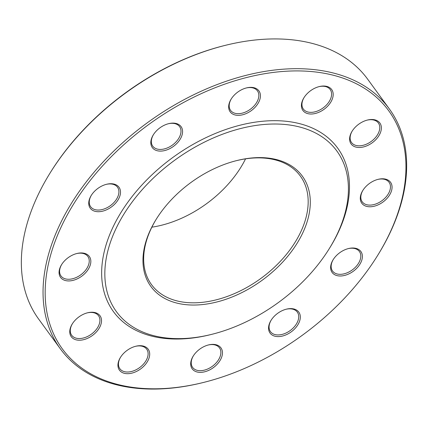 <?xml version="1.0" encoding="UTF-8"?>
<svg xmlns="http://www.w3.org/2000/svg" width="428" height="428" viewBox="0 0 428 428"><rect width="100%" height="100%" fill="white"/><g stroke="black" fill="none" stroke-linecap="round" stroke-linejoin="round"><path stroke-width="0.64" d="M389.357 108.942L367.652 79.175A203.589 131.412 143.9 0 0 225.663 45.261A203.589 131.412 143.9 0 0 49.776 173.501A203.589 131.412 143.9 0 0 34.796 202.182A203.589 131.412 143.9 0 0 38.643 319.058L60.348 348.825A203.589 131.412 -36.1 0 1 56.496 231.944A203.589 131.412 -36.1 0 1 220.062 83.449A203.589 131.412 -36.1 0 1 389.357 108.942A203.589 131.412 -36.1 0 1 393.204 225.818A203.589 131.412 -36.1 0 1 378.224 254.5L377.742 255.275A202.005 130.39 143.9 0 0 392.61 226.819A202.005 130.39 143.9 0 0 278.789 71.818A202.005 130.39 143.9 0 0 49.193 260.572A202.005 130.39 143.9 0 0 203.225 382.52A202.005 130.39 143.9 0 0 377.742 255.275M203.225 382.52L202.337 382.739A203.589 131.412 -36.1 0 1 60.348 348.825M156.29 219.141A92.111 59.455 143.9 0 0 149.752 231.73A92.111 59.455 143.9 0 0 151.491 284.609A92.111 59.455 143.9 0 0 228.087 296.144A92.111 59.455 143.9 0 0 302.088 228.959A92.111 59.455 143.9 0 0 300.344 176.079A92.111 59.455 143.9 0 0 236.545 160.628M151.849 227.177A92.111 59.455 143.9 0 0 245.554 158.858M304.105 229.911A93.689 60.476 -36.1 0 1 188.213 304.859A93.689 60.476 -36.1 0 1 156.049 219.532A93.689 60.476 -36.1 0 1 236.989 160.516A93.689 60.476 -36.1 0 1 304.105 229.911M113.848 233.372A136.382 88.034 143.9 0 0 211.55 334.391A136.382 88.034 143.9 0 0 329.373 248.486A136.382 88.034 143.9 0 0 282.55 124.281A136.382 88.034 143.9 0 0 113.848 233.372M329.373 248.486L330.095 247.32A138.758 89.564 143.9 0 0 282.459 120.953A138.758 89.564 143.9 0 0 110.82 231.944A138.758 89.564 143.9 0 0 210.218 334.723L211.55 334.391M143.557 366.459A17.789 11.481 -36.1 0 1 123.12 372.922A17.789 11.481 -36.1 0 1 120.418 357.455A17.789 11.481 -36.1 0 1 135.783 346.247A17.789 11.481 -36.1 0 1 149.137 350.955A17.789 11.481 -36.1 0 1 143.557 366.459M87.799 338.211A17.789 11.481 -36.1 0 1 72.262 337.826A17.789 11.481 -36.1 0 1 72.236 323.991A17.789 11.481 -36.1 0 1 87.606 312.782A17.789 11.481 -36.1 0 1 101.522 320.615A17.789 11.481 -36.1 0 1 87.799 338.211M68.951 280.934A17.789 11.481 -36.1 0 1 61.546 264.702A17.789 11.481 -36.1 0 1 76.917 253.499A17.789 11.481 -36.1 0 1 90.319 264.841A17.789 11.481 -36.1 0 1 68.951 280.934M92.068 209.971A17.789 11.481 -36.1 0 1 91.218 195.478A17.789 11.481 -36.1 0 1 106.583 184.275A17.789 11.481 -36.1 0 1 118.422 199.271A17.789 11.481 -36.1 0 1 92.068 209.971M150.956 144.338A17.789 11.481 -36.1 0 1 153.294 134.868A17.789 11.481 -36.1 0 1 168.659 123.665A17.789 11.481 -36.1 0 1 182.569 132.059A17.789 11.481 -36.1 0 1 167.482 149.677A17.789 11.481 -36.1 0 1 150.956 144.338M229.831 101.618A17.789 11.481 -36.1 0 1 231.141 99.109A17.789 11.481 -36.1 0 1 246.512 87.906A17.789 11.481 -36.1 0 1 260.074 98.643A17.789 11.481 -36.1 0 1 239.857 115.266A17.789 11.481 -36.1 0 1 229.831 101.618M307.566 93.261A17.789 11.481 -36.1 0 1 319.272 86.579A17.789 11.481 -36.1 0 1 332.61 98.146A17.789 11.481 -36.1 0 1 310.84 114.019A17.789 11.481 -36.1 0 1 303.907 97.787A17.789 11.481 -36.1 0 1 307.566 93.261M363.329 121.504A17.789 11.481 -36.1 0 1 367.454 120.043A17.789 11.481 -36.1 0 1 380.792 131.61A17.789 11.481 -36.1 0 1 359.017 147.483A17.789 11.481 -36.1 0 1 352.089 131.252A17.789 11.481 -36.1 0 1 363.329 121.504M382.172 178.781A17.789 11.481 -36.1 0 1 390.502 193.349A17.789 11.481 -36.1 0 1 368.46 206.703A17.789 11.481 -36.1 0 1 362.773 190.535A17.789 11.481 -36.1 0 1 378.143 179.332A17.789 11.481 -36.1 0 1 382.172 178.781M359.055 249.743A17.789 11.481 -36.1 0 1 357.621 267.318A17.789 11.481 -36.1 0 1 336.499 275.466A17.789 11.481 -36.1 0 1 333.107 259.759A17.789 11.481 -36.1 0 1 348.472 248.556A17.789 11.481 -36.1 0 1 359.055 249.743M300.172 315.377A17.789 11.481 -36.1 0 1 281.036 336.349A17.789 11.481 -36.1 0 1 271.031 320.369A17.789 11.481 -36.1 0 1 286.396 309.166A17.789 11.481 -36.1 0 1 300.172 315.377M221.292 358.097A17.789 11.481 -36.1 0 1 199.288 372.328A17.789 11.481 -36.1 0 1 193.178 356.128A17.789 11.481 -36.1 0 1 208.548 344.925A17.789 11.481 -36.1 0 1 221.292 358.097M49.776 173.501L50.258 172.725A202.005 130.39 -36.1 0 1 224.775 45.48L225.663 45.261M193.365 355.834A16.601 10.716 143.9 0 0 192.632 367.417A16.601 10.716 143.9 0 0 206.44 369.492A16.601 10.716 143.9 0 0 219.778 357.385A16.601 10.716 143.9 0 0 219.462 347.852A16.601 10.716 143.9 0 0 208.211 345.011M271.218 320.074A16.601 10.716 143.9 0 0 270.48 331.657A16.601 10.716 143.9 0 0 288.114 331.914A16.601 10.716 143.9 0 0 298.589 315.131A16.601 10.716 143.9 0 0 297.316 312.098A16.601 10.716 143.9 0 0 286.059 309.251M333.289 259.464A16.601 10.716 143.9 0 0 332.556 271.047A16.601 10.716 143.9 0 0 352.287 269.924A16.601 10.716 143.9 0 0 359.392 251.482A16.601 10.716 143.9 0 0 357.685 249.829A16.601 10.716 143.9 0 0 348.135 248.641M362.96 190.241A16.601 10.716 143.9 0 0 362.227 201.823A16.601 10.716 143.9 0 0 381.958 200.705A16.601 10.716 143.9 0 0 389.057 182.264A16.601 10.716 143.9 0 0 381.241 178.984A16.601 10.716 143.9 0 0 377.806 179.418M352.271 130.957A16.601 10.716 143.9 0 0 351.538 142.54A16.601 10.716 143.9 0 0 371.269 141.417A16.601 10.716 143.9 0 0 378.368 122.975A16.601 10.716 143.9 0 0 367.117 120.134M304.094 97.493A16.601 10.716 143.9 0 0 303.356 109.076A16.601 10.716 143.9 0 0 323.087 107.952A16.601 10.716 143.9 0 0 330.191 89.511A16.601 10.716 143.9 0 0 318.935 86.67M231.329 98.814A16.601 10.716 143.9 0 0 230.28 100.869A16.601 10.716 143.9 0 0 230.596 110.397A16.601 10.716 143.9 0 0 250.321 109.279A16.601 10.716 143.9 0 0 257.426 90.838A16.601 10.716 143.9 0 0 246.17 87.991M153.481 134.574A16.601 10.716 143.9 0 0 151.469 143.123A16.601 10.716 143.9 0 0 152.743 146.157A16.601 10.716 143.9 0 0 172.473 145.033A16.601 10.716 143.9 0 0 179.578 126.592A16.601 10.716 143.9 0 0 168.322 123.751M91.405 195.184A16.601 10.716 143.9 0 0 90.666 206.767A16.601 10.716 143.9 0 0 92.373 208.425A16.601 10.716 143.9 0 0 111.831 204.52A16.601 10.716 143.9 0 0 117.502 187.207A16.601 10.716 143.9 0 0 106.246 184.361M61.734 264.408A16.601 10.716 143.9 0 0 61.001 275.99A16.601 10.716 143.9 0 0 68.817 279.27A16.601 10.716 143.9 0 0 85.172 270.721A16.601 10.716 143.9 0 0 87.831 256.425A16.601 10.716 143.9 0 0 76.58 253.585M72.423 323.691A16.601 10.716 143.9 0 0 71.69 335.274A16.601 10.716 143.9 0 0 87.119 336.681A16.601 10.716 143.9 0 0 98.52 315.714A16.601 10.716 143.9 0 0 87.264 312.868M120.605 357.155A16.601 10.716 143.9 0 0 119.867 368.738A16.601 10.716 143.9 0 0 142.374 365.271A16.601 10.716 143.9 0 0 146.702 349.178A16.601 10.716 143.9 0 0 135.446 346.332"/></g></svg>
